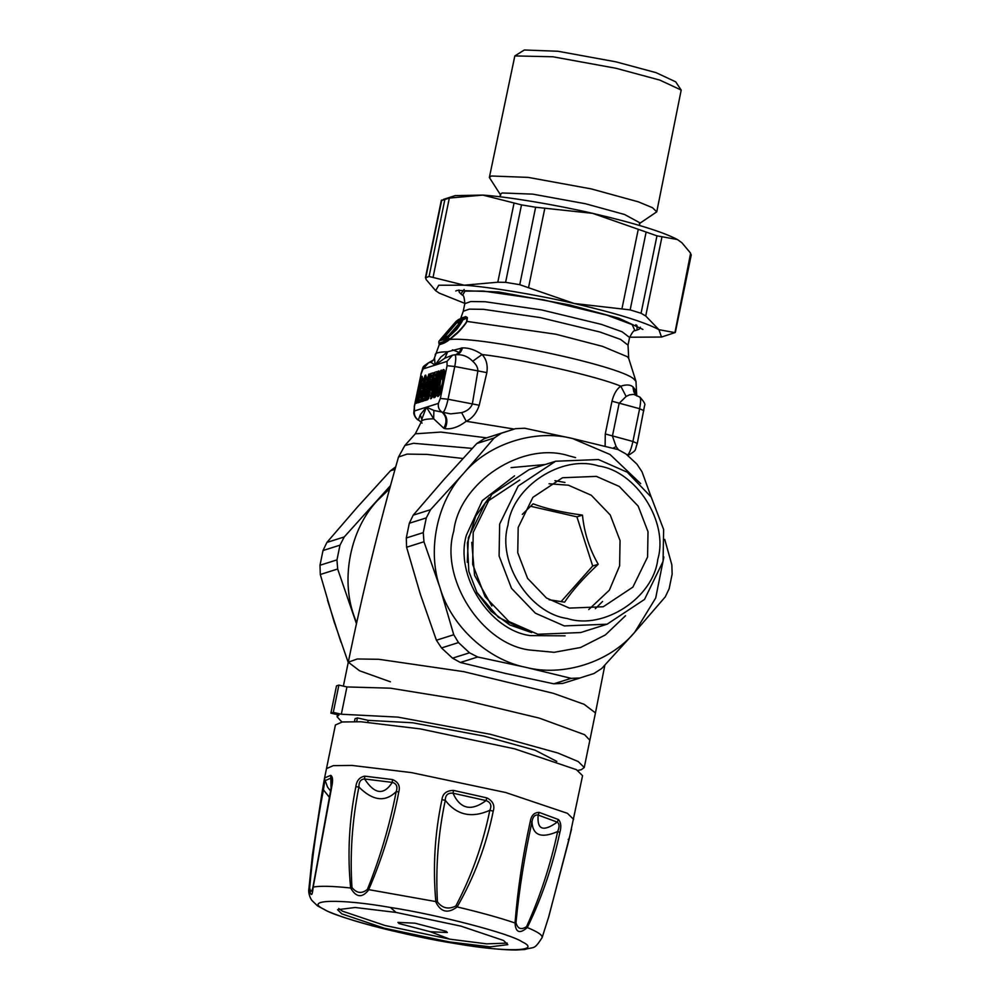 <?xml version="1.0" encoding="UTF-8"?>
<svg xmlns="http://www.w3.org/2000/svg" width="1000" height="1000" viewBox="0 0 1000 1000"><rect width="100%" height="100%" fill="white"/><g stroke="black" fill="none" stroke-linecap="round" stroke-linejoin="round"><path stroke-width="1.5" d="M545.237 464.525L511.075 467.625M440.037 380.275L438.525 380.712L437.425 386.238L438.35 386.925M439.963 379.375L440.062 380.2M440.075 379.363L438.25 380.637L437.612 384.738M439.025 380.588L437.875 383.288M440.513 378.5L439.387 379.575M440.425 375.938L440.562 377.55L440.3 376.388L441.275 376.075L440.15 374.875L440.613 373.825L439.15 373.2L439.05 370.95L438.088 371.25L436.812 374.9L433.913 397.738L435.838 395.275L441.575 373.387L441.712 370.112L439.738 372.688L440.15 374.875L439.5 375.075L439.15 373.2L440.3 376.388M423.6 392.225L422.013 393.025L422 391.863L419.625 394.062L417.788 400.288L417.825 402.812L420.25 402.05L421.413 399.137L425.812 377.675L425.775 375.15L425.05 375.375L422.587 384.637L421.488 384.988L419.65 391.213L419.688 393.738L422.013 393.025L421.775 394.188L420.725 393.713L421.238 395.525L421.775 394.188L422.962 395.387M424.275 390.125L422.388 391.438L423.088 388.025L424.288 387.65L423.1 386.45L423.638 385.112L422.587 384.637L423.1 386.45L420.325 387.887M419.65 391.213L423.075 390.5L423.35 389.188L421.463 387.95L419.688 393.738M421.275 399.562L420.525 400.513L421.225 397.1L422.425 396.725L421.238 395.525L418.462 396.962M417.788 400.288L421.213 399.575L421.488 398.263L419.6 397.025L417.825 402.812M427.975 388.963L426.075 390.275L426.775 386.863L427.975 386.488L426.8 385.288L427.337 383.95L425.175 383.825L423.338 390.037L423.375 392.575L424.425 392.55L423.312 392.9L422.163 395.8L421.512 401.65L423.95 400.875L425.1 397.975L429.513 376.512L429.475 373.975L428.738 374.212L426.287 383.475L426.8 385.288L424.025 386.725M427.3 391.062L425.712 391.863L425.688 390.7L424.487 392.225L425.712 391.863L425.475 393.025L424.425 392.55L424.938 394.363L425.475 393.025L426.65 394.212M424.963 398.4L424.212 399.35L424.913 395.938L426.112 395.562L424.938 394.363L422.163 395.8M421.475 399.113L424.913 398.413L425.188 397.088L423.288 395.863L421.512 401.65M430.988 389.9L429.4 390.7L429.387 389.525L427.013 391.725L425.175 397.95L425.213 400.475L427.638 399.712L428.8 396.812L433.2 375.337L433.162 372.812L430.737 373.575L428.9 379.8L428.938 382.325L429.975 382.3L428.875 382.65L427.038 388.875L427.075 391.4L429.4 390.7L429.162 391.863L428.113 391.375L428.625 393.2L429.162 391.863L430.35 393.05M431.662 387.788L429.762 388.137L430.475 385.7L431.675 385.312L430.487 384.125L431.025 382.788L429.975 382.3L430.487 384.125L427.713 385.562M427.038 388.875L428.162 388.938L428.85 385.625L430.737 386.85L429.775 389.113L429.762 388.137L428.162 388.938L427.075 391.4M432.85 380.825L431.262 381.625L431.25 380.45L430.05 381.975L431.262 381.625L431.025 382.788L432.212 383.975M433.525 378.713L431.637 380.037L432.938 376.438M432.663 377.762L431.15 375.425L430.025 379.862L432.325 379.1L432.6 377.775L429.575 376.488M428.663 397.225L427.9 397.212L428.612 394.775L429.812 394.387L428.625 393.2L425.85 394.637M425.175 397.95L426.3 398.013L426.987 394.7L428.875 395.925L427.912 398.188L427.9 397.212L426.3 398.013L425.213 400.475M437.225 377.55L435.325 378.862L436.625 375.262M436.55 379.65L434.963 380.45L434.938 379.288L433.738 380.812L430.613 398.775L432.488 395.637L436.9 374.175L436.863 371.65L434.425 372.413L433.275 375.325L432.625 381.163L434.963 380.45L431.712 397.275L430.613 398.775M440.037 375.425L439.275 375.675L439.762 374.275L438.512 373.1L436.812 374.9M439.15 373.2L439.5 375.075M446.138 337.587L442.812 338.663L448.738 335.625L458.738 323.963L460.163 323.738M458.913 323.275L458.587 322.575L458.738 323.963L448.45 335.737M418.525 400.175L416.925 400.975L415.838 403.438L417.713 400.3L422.125 378.837L422.088 376.312L421.362 376.538L415.838 403.438M422.962 379.588L421.775 378.387L421.337 379.513L420.2 379.45M426.65 378.413L425.475 377.225L425.025 378.338L423.9 378.275M428.25 387.638L424.475 390.1L423.375 392.575M430.35 377.25L429.162 376.05L428.725 377.175L427.587 377.113M428.9 379.8L430.025 379.862L430.05 380.838L428.938 382.325M436.35 376.587L436.025 377.938L433.725 378.7L432.625 381.163M432.587 378.638L433.725 378.7L434.4 375.375L436.3 376.613L434.85 374.263L434.4 375.375L433.275 375.325M442.312 373.475L441.175 372.262L440.788 373.137L439.738 372.688M436.488 394.762L434.95 395.55L433.913 397.738M448.113 336.012L443.812 337.95L457.238 322.275L460.15 322.25L460.213 320.262L460.412 322.587M460.625 320.775C461.75 320.5 459.637 323.713 454.288 330.412L445.838 337.887L442.488 338.725L456.712 322.062L458.575 320.538L458.525 322.525L460.2 322.312M449.15 335.312L444.375 338.65M626.638 454.575L628.05 454.862L627.125 455.012M421.362 376.538L421.775 378.387L422.5 378.162L422.088 376.312M417.287 401.775L416.562 403.212M422.512 380.7L421.337 379.513L416.925 400.975L415.8 400.913M424.55 388.8L423.35 389.188L421.488 384.988M425.775 375.15L426.2 376.987L425.475 377.225L425.05 375.375M421.062 400.35L418.938 401.312L421.362 400.55L420.25 402.05M422.688 397.875L421.488 398.263L419.625 394.062M425.175 383.825L427.05 388.025L425.15 386.788L424.475 390.1L423.338 390.037M429.475 373.975L429.888 375.825L429.162 376.05L428.738 374.212M424.762 399.175L422.625 400.15L425.062 399.387L423.95 400.875M426.388 396.712L425.188 397.088L423.312 392.9M431.938 386.475L430.737 386.85L428.875 382.65M433.162 372.812L433.587 374.663L431.15 375.425L430.737 373.575M428.45 398.013L426.325 398.988L428.75 398.212L427.638 399.712M430.075 395.55L428.875 395.925L427.013 391.725M436.863 371.65L437.275 373.488L434.85 374.263L434.425 372.413M432.062 397.1L431.337 398.55M433.3 395.5L430.575 396.25M441.712 370.112L442.137 371.962L441.175 372.262L440.75 370.412M436.55 395.45L435.012 396.238L435.962 395.938L434.85 397.438M438.663 379.875L439.275 375.675L438.025 374.5L434.95 395.55L433.738 395.938M439.05 370.95L439.475 372.8L438.512 373.1L438.088 371.25M439.538 373.525L439.212 372.85L439.538 373.525M437.713 396.525L437.762 396.512C441.413 396.05 447.238 367.675 443.275 369.613L441.512 374.025L439.738 386.9L437.675 392.688L437.713 396.525L438.963 394.963M422.062 418.537L426.425 407.163L414.462 410.95C413.9 414.787 415.2 417.788 418.387 419.988L421.312 422.175L418.387 419.988L420.288 414.738L426.425 407.163L433.675 418.8L433.875 410.438L450.613 413.862L461.625 412.65C467.163 411.125 470.725 408.263 472.337 404.05L477.85 371.062C477.938 367.575 476.213 364.312 472.675 361.262C468.013 356.35 462.25 354.188 455.412 354.787C458.875 354.575 461.225 352.275 462.45 347.887L447.7 351.788L440.838 357.062L435.05 365.15L430.962 362.287L433.663 359.875L434.55 357.688L435.05 365.15L447.013 361.375L447.075 365.688L440.35 398.438L448.05 399.25C446.45 406.388 444.75 410.825 442.962 412.55C447.337 416.75 448.013 422.125 444.975 428.663C451.55 429.5 458.638 427.038 466.213 421.275L461.625 412.65M440.35 398.438L438.387 403.387L426.425 407.163L433.875 410.438M421.838 419.613L420.288 414.738M442.362 339.038L443.288 337.738M458.375 323.212L456.712 322.062M439.188 340.95L443.787 339.6L446.512 338.113L445.5 338M448.137 331.325L439.787 340.2L448.363 330.688L441.562 339.025L442.912 338.562M440.988 339.562L441.7 339.075M439.762 340.262L440.475 339.787M440.812 339.475L442.537 337.912M439.712 344.062L439.175 344.837L438.862 341.35L440.763 339.538M441.562 339.025L439.925 340.1M628.05 454.862L629.663 454.525C637.038 449.462 634.35 451.688 637.325 443.237L644.6 405.5C645.638 404.5 644.062 401.7 639.875 397.088L633.725 394.35L629.538 394.85L626.112 396.45L619.15 403.338L612.425 436.087L616.1 446.575L618.337 449.65M627 454.9L627.825 454.775C629.612 453.05 631.312 448.612 632.913 441.475L639.625 408.725L643.863 410.637M612.962 448.275L616.1 446.575M438.862 341.35L438.875 343.25L443.787 341.525L456.825 329.325C461.238 323.212 463.075 320.15 462.312 320.125L461.625 318.888L458.325 319.6L449.975 329.4M443.787 339.6L444.012 341.812L447.512 340.037L446.512 338.113M439.1 342.438L438.875 343.25L439.1 342.438M421.575 422.612C420.55 420.188 424.575 418.913 433.675 418.8L443.787 428.263C447.15 421.9 446.662 416.613 442.312 412.425C439.137 410.238 437.825 407.225 438.387 403.387M443.787 428.263L444.975 428.663M422.062 423.1L419.462 420.763M440.025 339.938L447.25 331.55L447.375 333.413M447.512 331.262L447.5 333.275M448.363 330.688L448 331.488M636.737 395.4L634.788 389.05L632.938 386.838C630.3 384.588 626.263 384.375 620.812 386.2C616.788 388.875 613.85 393.875 611.987 401.2L605.275 433.95L605.112 446.3M514.25 429.075L466.213 421.275C472.312 418.325 476.662 412.987 479.237 405.238L486.863 372.612C487.925 365.037 486.325 359.012 482.075 354.525C521.675 359.05 597.725 376.4 620.812 386.2L626.112 396.45M447.238 331.562L456.175 321.287M435.375 355.675C434.212 353.175 438.325 351.875 447.7 351.788L444.837 358.162L435.05 365.15L423.088 368.925L428.6 362.738L430.662 362.375M447.013 361.375L452.512 355.188L444.837 358.162M444.062 343.1L439.175 344.837L439.1 343.55L444.012 341.812L444.062 343.1L447.7 341.012L455.825 333.837C457.625 332.825 465.887 323.812 466.625 321.488L466.962 318.012L461.863 320.375L461.175 319.288L465.2 317.013L461.438 317.9L457.163 321.275M462.45 347.887C468.875 347.725 475.412 349.938 482.075 354.525L472.675 361.262M479.237 405.238L448.05 399.25L454.762 366.5L447.075 365.688M447.7 341.012L447.512 340.037L449.1 338.963L447.713 337.225L446.55 338.075L446.75 339.513M447.713 337.225L456.388 329.137C460.788 323.35 462.612 320.425 461.863 320.375M462.362 319.788L457.075 320.938L450.55 329L448.137 330.525M632.938 386.838L633.812 391.95L636.925 395.5M633.325 387.225L634.212 392.362L635.575 394.513M448.625 329.963L455.213 322.413L456 322.8M456.213 321.238L455.213 322.413M461.475 347.962L459.3 352.413L455.662 354.75M449.3 339.812L449.588 338.638M456.737 320.812L457.525 320.387M636.75 395.988L635.975 381.337L633.638 378.825C618.6 365.487 481.938 336.225 449.775 339.462L456.1 334.25C457.9 333.113 466.188 323.775 466.925 321.413L466.625 321.488M635.975 381.337L628.713 358.425L627.325 356.712L602.6 346.388L555.763 334.212L466.925 321.413L467.375 317.675L461.9 320.2M467.375 317.675L465.637 316.562L458.3 319.613M467.287 317.488L465.637 316.562M464.113 289.475L460.875 293.863L459.188 292.162L458.975 289.962M640.35 327.188L639.288 329.125L637.075 330.037L636.975 325.475L635.825 324.725M548.562 917.337L569.113 839.262L582.562 775.7L576.4 769.65L514.675 748.85L420.325 728.913L360.95 721.762L342.275 721.975L335.412 724.963L324.45 778.6L327.562 787.113L329.925 790.163L330.913 788.962M486.825 797.875L486.05 800.588C490.725 802.312 491.975 805.55 489.825 810.312C482.975 844 471.65 875.888 455.85 905.987L457.137 906.925C447.95 913.825 440.875 912.237 435.887 902.163C432.725 867.663 434.75 833.487 441.95 799.663C442.65 793.612 446.525 790.525 453.575 790.425L486.825 797.875C492.863 800.913 495 805.337 493.237 811.15C486.375 845.025 474.338 876.95 457.137 906.925C480.2 912.375 499.5 917.725 515.025 922.987C517.737 889.025 522.825 855.175 530.288 821.438C531.275 815.4 534.263 812.387 539.237 812.425L538.15 815.05C536.888 829.788 543.25 832.138 557.225 822.113C559.487 823.688 559.625 826.825 557.663 831.525C550.45 865.138 540.087 896.825 526.587 926.6C521.213 930.175 517.663 928.863 515.962 922.663C519.25 889.137 524.587 855.575 531.95 822.013C532.7 816.85 534.763 814.538 538.15 815.05L557.225 822.113L558.438 819.538C561 822.3 561.475 826.587 559.875 832.4C552.612 866.175 541.75 897.887 527.3 927.537C519.712 934.112 515.625 932.6 515.025 922.987L515.962 922.663M571.525 829.25L548.85 916.4L542.112 937.613C533.787 950.675 534.325 946.413 524.75 949.513L516.112 950C504.562 950.013 489.012 948.6 469.475 945.75L392.537 930.888C363.787 924.038 342.088 917.463 327.45 911.188L317.488 905.85L311.688 900.238C307.812 893.962 308.825 888.713 308.8 889.725L312.438 854.675L324.613 777.938L330.725 775.337C332.713 776.55 333.088 780.15 331.863 786.137L313.175 887.087C312.3 896.425 311 896.988 309.262 888.75L312.438 854.675L322.425 790.113L323.425 789.862L324.8 780.775L331.1 778.037L332.062 779.95L331.45 786.213L312.85 887.6M313.175 887.087L313.175 887.087C319.85 885.775 332.35 886.075 350.65 887.987C347.337 854.388 349.062 820.625 355.85 786.712C356.575 780.7 359.513 777.188 364.663 776.15L364.613 778.988C374.588 794.375 383.812 795.512 392.287 782.387C396.575 783.587 397.875 786.663 396.2 791.612C389.675 825.337 380.075 857.938 367.4 889.4C361.8 893.962 356.662 893.337 351.975 887.513C349.85 854.25 352.15 820.763 358.9 787.025C358.8 781.862 360.712 779.175 364.613 778.988L392.287 782.387L392.512 779.562C398.312 781.963 400.4 786.1 398.787 791.988C392.275 825.913 382.163 858.637 368.45 890.175C362.038 898.213 356.112 897.487 350.65 887.987L351.975 887.513M530.288 821.438L531.95 822.013C532.863 835.475 541.438 838.65 557.663 831.525L559.875 832.4M541.725 938.263C543.688 935.888 538.875 932.312 527.3 927.537L526.587 926.6M569.113 839.262L568.162 839.338L569.113 839.262M367.4 889.4L437.425 901.862C435.538 867.837 438.15 834 445.275 800.337C445.312 795.1 447.887 792.712 452.987 793.188C460.25 809.112 471.275 811.575 486.05 800.588L452.987 793.188L453.575 790.425M441.95 799.663L445.275 800.337C456.688 815.125 471.538 818.45 489.825 810.312L493.237 811.15M355.85 786.712L358.9 787.025C372.812 800.888 385.238 802.412 396.2 791.612L398.787 791.988M308.8 889.725L309.662 888.012C312.375 856.338 316.962 823.625 323.425 789.862L329.325 797.175M324.45 778.6L322.425 790.113L323.425 789.862M330.725 775.337L331.05 788.288M396.05 912.425L355.15 907.487L337.55 909.7L341.8 913.863L384.325 928.2L449.312 941.925L490.213 946.862L507.812 944.65L503.562 940.487L461.05 926.162L396.05 912.425L390.387 907.45C339.888 898.562 303.325 899.538 323.9 909.212C335.613 917.425 408.075 936.338 455.662 943.6C506.163 952.487 542.725 951.513 522.15 941.838C510.425 933.625 437.975 914.712 390.387 907.45M455.85 905.987C448.5 909.675 442.362 908.3 437.425 901.862M313.062 886.575C311.875 892.262 310.75 892.738 309.662 888.012M338.725 908.512L342.362 911.125L384.888 925.462L449.875 939.188L486.737 943.863L507.2 943.1M430.363 931.737L447.35 932.525L446.112 931.312L414.9 923.175L397.912 922.375L399.15 923.587L430.363 931.737L449.875 939.188M367.8 722.2L368.175 720.362L357.438 717.913L355.05 718.662L354.462 721.525M356.688 721.575L357.438 717.913M556.788 761.413L535.138 750.2L484.275 736.15L412.65 722.775L368.175 720.362M337.525 714.663L337.088 716.775L338.95 714.987L330.9 713.15L333.288 712.4L341.337 714.237L397.9 717.113L490.262 734.262L557.913 753.025L578.225 761.55L584.25 767.513L581.312 769.7L577.775 770.45M337.088 716.775L341.875 722.025M589.837 740.263L584.587 734.688L539.212 718.088L464.438 700.188L390.4 688.188L346.938 686.938L338.888 685.1L336.5 685.863L330.9 713.15M346.938 686.938L341.337 714.237M338.888 685.1L333.288 712.4M499.925 196.788L500.45 194.213L502.1 192.975L532.788 194.137L585.4 203.725L624.587 214.5L639.95 222.85L639.425 225.425M681.2 90.075L675.675 81.812L656.075 72.663L615.938 61.837L558.075 51.275L524.325 50L514.837 55.925L552.913 56.775L616.038 68.288L659.825 80.1L681.2 90.075L656.75 211.85L639.338 223.625M500.712 195.162L489.35 177.488L514.837 55.925M489.35 177.488L491.325 176L528.162 177.387L591.275 188.912L638.312 201.825L652.537 207.725L656.75 211.85M642.9 329.425L618.85 318.212L569.6 304.913L498.587 291.962L457.15 290.387L455.75 291.012M629.65 337.225L661.5 337.038L658.925 329.663C644.45 321.987 616.188 313.263 574.15 303.475C536.575 294.75 489.7 286.962 464.312 285.2L438.738 285.238L435.662 290.688L439.25 293.125L464.862 303.4M441.337 200.287L425.412 277.838L429.075 276.462L464.312 285.2L497.8 282.213L505.6 282.337L519.75 284.688L574.15 303.475L630.15 309.9L641.062 313.275L645.725 316L658.925 329.663L674.938 332.625L690.625 253.2L681.888 242.738L677.425 239.537L656.963 235.837L592.65 213.35L535.638 207.237L521.5 204.887L482.812 195.087L449.325 198.075L442.3 200.287M441.737 200.037L425.838 277.475L426.05 279.462L435.662 290.688M674.938 332.625L661.5 337.038M690.837 255.188L690.625 253.2M443.325 199.425L455.175 195.625L482.812 195.087C508.2 196.838 555.075 204.638 592.65 213.35C634.688 223.137 662.938 231.875 677.425 239.537L681.888 242.738M341 642.325L327.425 599.938M374.963 544.9L369.663 566.45M389.65 488.738L377.225 500.75C350.637 528.987 340.613 577.812 353.75 615.125L356.6 623.05M356.45 623.713L337.663 569.012L336.962 559.888L339.988 545.163L344.237 536.95L390.5 485.613M395.725 466.812L390.475 470.775L357.488 506.987L326.887 542.438L323.013 550.525L319.988 565.25L320.3 574.487L334 621.362L348.237 662.487M530.55 506.25L576.938 516.85L592.7 566.013L561.062 601.65M519.738 480.037L485.425 502.762L468.413 537.625L467.275 562.337M476.725 592.212L498.413 617.325L525.925 630.562M576.938 516.85L582.475 515.1C562.475 512.463 546.025 508.7 533.1 503.825L522.288 514.4M471.763 542.362L474.575 575.35L491.85 605.962M554.9 480.675L564.987 482.463M602.575 601.462L595.337 608.7M598.538 465.988C636.3 471.05 668.888 522.388 657.788 559.35C653.388 597.85 603.587 630.375 567.225 618.5C529.462 613.438 496.875 562.087 507.975 525.125C512.375 486.637 562.175 454.113 598.538 465.988M598.438 459.538L555.625 461.238L518.2 486.025L499.65 524.05L499.1 555.988L511.5 588.337L535.4 613.2L564.288 625.913L607.1 624.2L644.513 599.425L663.075 561.388L663.625 529.462L651.225 497.1L627.312 472.25L598.438 459.538M555.625 461.238L529.188 469.588L491.775 494.375L473.212 532.4L472.663 564.338L485.075 596.688L508.975 621.55L537.85 634.263L580.662 632.55L607.1 624.2M518.188 527.463L532.888 497.35L562.513 477.738L596.4 476.388L619.263 486.45L638.188 506.125L648.012 531.737L647.575 557.025L632.875 587.125L603.25 606.75L569.362 608.1L546.5 598.038L527.575 578.362L517.75 552.737L518.188 527.463M549.038 483.762L568.45 485.213L591.312 495.275L610.225 514.95L620.05 540.575L619.625 565.85L609.362 590.163L588.763 609.55M549.075 599.725L564.6 602.15C572.275 590.638 583.475 578.013 598.225 564.263C589.438 549 584.188 532.612 582.475 515.1M592.7 566.013L598.225 564.263M514.55 475.85L482.325 500.588L466.388 535.188C454.462 574.938 489.5 630.163 530.112 635.6L565.087 635.837M625.5 615.75L605.388 634.925L580.575 647.5L554.15 652.312L529.175 649.963C481.112 643.525 439.637 578.175 453.762 531.138C459.35 482.137 522.737 440.75 569.012 455.863L575.55 457.6M498.612 434.012L484.5 438.537L476.775 443.525L443.775 479.725L413.188 515.175L409.312 523.263L406.287 537.987L406.6 547.238L420.3 594.113L436.4 640.225L441.512 647.938L452.525 658.162L460.375 662.487L505.863 673.525L553.763 683.812L562.863 683.4L579.913 678.025L571.112 678.337L525.612 667.288L477.725 657L469.5 652.8L458.488 642.575L453.75 634.75L440.05 587.875L423.95 541.763L423.263 532.625L426.287 517.9L430.538 509.7L463.525 473.488L494.125 438.038L501.463 433.188L515.575 428.663L498.675 434M664.725 539.388L671.838 564.825L672.15 574.075L669.125 588.8L665.263 596.875L634.663 632.325L601.675 668.538L593.95 673.525L562.938 683.375M498.537 434.038L515.513 428.675L524.688 428.237L572.575 438.525L618.062 449.575L625.913 453.9L636.925 464.125L642.05 471.838L651.15 496.987M640.688 483.638L610.025 454.487L572.575 438.525C534.987 428.762 488.438 443.688 463.525 473.488C436.925 501.737 426.912 550.55 440.05 587.875C451.037 625.887 487.562 659.775 525.612 667.288C563.212 677.062 609.75 662.138 634.663 632.325L655.688 598.025L663.863 557.013M439.438 379.538L439.963 375.938M441.188 391.6L440.475 391.562L441.337 389.875M444.462 376.075L443.775 377.013L444.637 372.738L443.663 371.475L442.638 374.087L444.738 374.325M444.212 377.287L442.4 377.738L444.487 376.062M390.412 681.812L359.6 670.788L348.288 662.2L357.3 658.975L378.9 659.3L463.725 671.65L553.337 693.312L584.15 704.325L595.45 712.925L584.25 767.513M423.587 391.062L420.8 392.238L423.587 391.062M424.825 386.312L423.638 385.112L425.025 378.338L426.213 379.538M427.275 389.9L424.487 391.075L427.275 389.9M428.512 385.138L427.337 383.95L428.725 377.175L429.9 378.375M430.975 388.725L428.188 389.913L430.975 388.725M432.837 379.65L430.05 380.838L432.837 379.65M436.525 378.488L433.738 379.663L436.525 378.488M441.75 375.037L440.788 373.137L441.925 374.35M437.2 389.888L437.638 386.887M440.2 392.95L440.475 391.562L439.087 391.375L438.812 392.75L440.2 392.95M441.512 374.025L442.638 374.087L442.4 377.738L441.3 379.237L442.413 377.738C443.212 380.913 442.463 384.588 440.15 388.75L441.1 390.012L440.15 388.75L439.087 391.375L437.962 391.312M444.45 375.7L441.225 375.412M444.263 371.625L444.663 372.725M437.675 392.688L438.812 392.75L438.95 394.975L437.762 396.512M440.15 388.75L439.738 386.9L440.15 388.75M443.7 371.463L443.237 369.637L443.7 371.463M343.375 686.125L348.288 662.188C362.425 593.162 379.15 524.775 398.5 457.025L407.1 454.1L427.163 454.412L462.938 458.488M637.137 443.387L632.913 441.475L605.275 433.95M398.5 457.025L404.85 445.513L413.525 443.288L472.25 448.387M414.462 410.95L414.4 406.637L421.112 373.888L414.2 406.788M414.4 406.637L413.75 413.237C414.513 416.463 416.062 418.775 418.375 420.188M639.45 397.05C640.95 397.325 641.012 401.225 639.625 408.725L611.987 401.2M486.662 437.85L440.825 432.075L415.312 433.812L421.425 421.625L422.062 418.525M421.112 373.888L423.088 368.925M454.588 354.825L452.525 355.188L454.588 354.825C456.087 355.1 456.15 358.988 454.762 366.5L486.863 372.612M458.575 320.538L460.213 320.262M461.175 319.288L457.85 320M455.462 322.125L456.275 322.35L455.462 322.125M459.938 352.738L452.45 349.825M460.875 293.863L462.537 295.312L464.95 291.137L483.025 291.025L543.35 299.8L607.075 315.212L632.137 324.588L634.975 330.712C634.1 329.975 632.312 332.238 629.587 337.488L628.025 345.112L620.487 339.375L599.95 332.025L540.212 317.587L483.663 309.35L469.263 309.137L463.25 311.288L460.763 318.263M629.587 337.488L622.05 331.75L601.512 324.412L541.775 309.962L485.225 301.737L470.825 301.525L464.812 303.663L463.25 311.288M573.6 819.362L567.438 813.325L505.712 792.525L411.362 772.588L351.987 765.425L333.312 765.638L326.438 768.637M539.237 812.425L558.438 819.538M364.663 776.15L392.512 779.562M444.963 199.013L429.075 276.462M433.075 277.25L449.325 198.075M535.638 207.237L519.75 284.688M505.6 282.337L521.5 204.887M528.587 287.337L544.837 208.162M514.05 203.038L497.8 282.213M656.963 235.837L641.062 313.275M630.15 309.9L646.05 232.463M638.225 229.5L621.975 308.663M645.725 316L661.975 236.838M320.3 574.487L337.663 569.012M336.962 559.888L319.988 565.25M344.237 536.95L326.887 542.438M323.013 550.525L339.988 545.163M390.475 470.775L395.012 469.35M460.375 662.487L477.725 657M469.5 652.8L452.525 658.162M501.463 433.188L484.5 438.537M571.112 678.337L553.763 683.812M476.775 443.525L494.125 438.038M430.538 509.7L413.188 515.175M409.312 523.263L426.287 517.9M406.6 547.238L423.95 541.763M423.263 532.625L406.287 537.987M453.75 634.75L436.4 640.225M441.512 647.938L458.488 642.575M439.888 379.4L439.113 379.65M437.85 387.438L437.475 386.425M439.45 372.675L439.35 374.913L440.4 376.763L440.475 375.85M595.462 712.887L604.862 665.113M629.663 454.525L627.413 455.275M417.638 401.737L422.463 377.987M421.337 400.562L426.163 376.812M425.025 399.4L429.85 375.65M428.725 398.237L433.537 374.487M432.413 397.062L437.238 373.312M435.387 396.45L442.075 371.712M439.012 394.963L438.888 395.037C439.9 397.7 446.538 370.65 444.25 371.575L444.325 371.7M460.175 321.6C459.712 324.888 455 330.238 446.05 337.65L445.412 338.05M404.85 445.513L415.312 433.812M433.675 359.875L428.6 362.75C421.213 367.8 423.9 365.575 420.925 374.025M454.75 354.8L456.463 354.725M439.175 344.8L434.55 357.688M457.537 320.375L456.7 320.825M628.025 345.112L628.713 358.425M462.537 295.312C463.625 294.975 464.387 297.762 464.812 303.663M634.975 330.712L637.075 330.037M313.05 886.6L312.838 887.663M675.337 332.362L691.263 254.825M531.712 632.6L509.8 624.963L490.938 611.125L477.075 592.85L468.825 571.35L467.388 542.95L475.788 516.025L489.087 497.663"/></g></svg>
